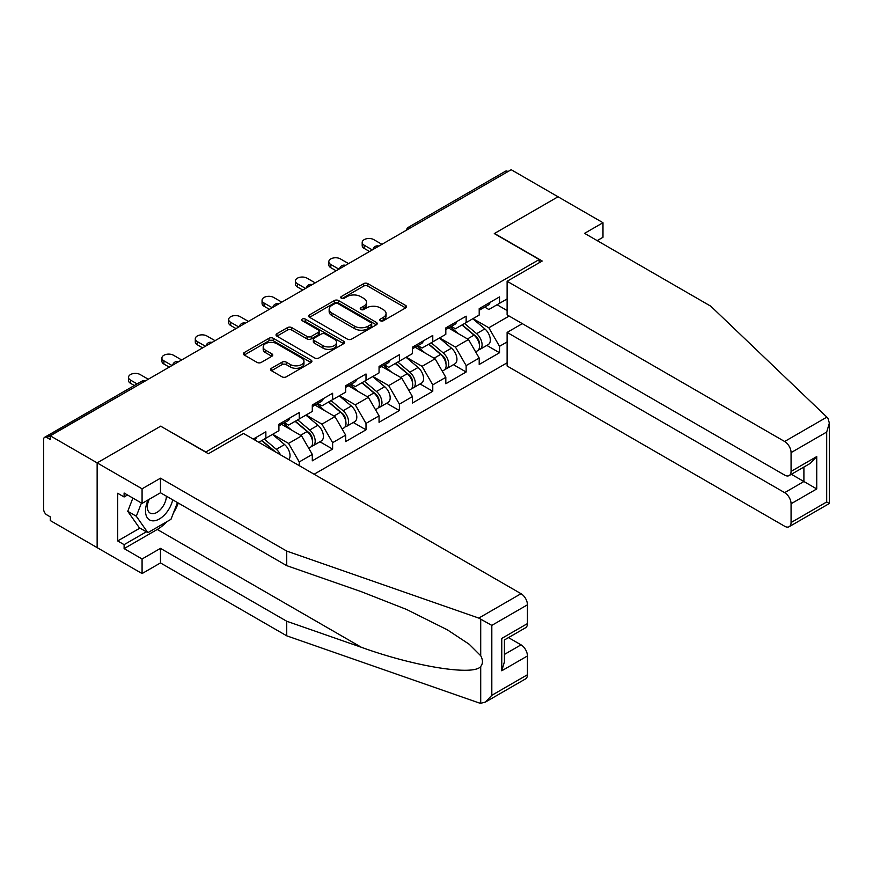 <?xml version="1.0" encoding="UTF-8"?>
<svg xmlns="http://www.w3.org/2000/svg" width="873" height="873" viewBox="0 0 873 873"><rect width="100%" height="100%" fill="white"/><g stroke="black" fill="none" stroke-linecap="round" stroke-linejoin="round"><path stroke-width="1.31" d="M380.399 320.773A2.084 1.2 0 0 0 383.345 320.773L405.65 307.896A2.968 1.713 0 0 0 406.523 306.685A2.968 1.713 0 0 0 405.65 305.463L367.849 283.638A2.968 1.713 0 0 0 363.648 283.638L341.332 296.525A2.084 1.2 0 0 0 340.721 297.377A2.084 1.2 0 0 0 341.332 298.228A2.084 1.2 0 0 0 344.278 298.228L347.159 296.558A9.505 5.489 0 0 1 360.604 296.558L363.757 298.37A9.505 5.489 0 0 1 366.54 302.254A9.505 5.489 0 0 1 363.757 306.139L360.865 307.798A2.084 1.2 0 0 0 360.254 308.649A2.084 1.2 0 0 0 360.865 309.5A2.084 1.2 0 0 0 363.812 309.5L366.693 307.831A9.505 5.489 0 0 1 380.137 307.831L383.291 309.653A9.505 5.489 0 0 1 386.073 313.527A9.505 5.489 0 0 1 383.291 317.412L380.399 319.082A2.084 1.2 0 0 0 379.788 319.933A2.084 1.2 0 0 0 380.399 320.773L380.399 319.082M271.448 368.275A2.968 1.713 0 0 0 270.575 369.497A2.968 1.713 0 0 0 271.448 370.709L282.055 376.83A2.968 1.713 0 0 0 286.257 376.83L311.039 362.524A2.968 1.713 0 0 0 311.912 361.313A2.968 1.713 0 0 0 311.039 360.091L273.227 338.266A2.968 1.713 0 0 0 269.026 338.266L244.244 352.572A2.968 1.713 0 0 0 243.381 353.794A2.968 1.713 0 0 0 244.244 355.005L257.055 362.404A2.968 1.713 0 0 0 261.256 362.404L271.863 356.271A2.968 1.713 0 0 0 272.736 355.06A2.968 1.713 0 0 0 271.863 353.849L265.512 350.182A7.944 4.583 0 0 1 263.188 346.941A7.944 4.583 0 0 1 268.087 342.696A7.944 4.583 0 0 1 276.752 343.7L301.643 358.061A7.944 4.583 0 0 1 303.968 361.313A7.944 4.583 0 0 1 299.057 365.547A7.944 4.583 0 0 1 290.403 364.554L286.257 362.153A2.968 1.713 0 0 0 282.055 362.153L271.448 368.275L271.448 370.709M160.905 426.057L97.143 462.876L50.285 435.813L511.185 169.711L558.043 196.774L494.282 233.582L539.219 259.532L205.842 451.996L160.905 426.308M347.378 339.117A2.968 1.713 0 0 0 351.568 339.117L376.361 324.811A2.968 1.713 0 0 0 377.223 323.599A2.968 1.713 0 0 0 376.361 322.388L338.549 300.552A2.968 1.713 0 0 0 334.348 300.552L309.566 314.869A2.968 1.713 0 0 0 308.693 316.081A2.968 1.713 0 0 0 309.566 317.292L347.378 339.117M303.149 321.231A2.084 1.2 0 0 1 305.266 321.515L305.266 319.049L343.7 341.245A2.968 1.713 0 0 1 344.562 342.456A2.968 1.713 0 0 1 343.7 343.667L318.918 357.974A2.968 1.713 0 0 1 314.716 357.974L276.905 336.149L276.905 333.726A2.968 1.713 0 0 0 276.032 334.937A2.968 1.713 0 0 0 276.905 336.149M276.905 333.726L287.512 327.593A2.968 1.713 0 0 1 291.713 327.593L307.045 336.454A2.968 1.713 0 0 0 311.246 336.454L318.285 332.384A2.968 1.713 0 0 0 319.158 331.173A2.968 1.713 0 0 0 318.285 329.961L302.32 320.751A2.084 1.2 0 0 1 301.709 319.9A2.084 1.2 0 0 1 302.996 318.787A2.084 1.2 0 0 1 305.266 319.049M314.116 474.235L507.115 362.808M539.219 259.532L539.219 262.74M258.801 442.305L265.861 438.224L265.861 431.797L253.235 439.086M265.861 438.224L278.913 430.695L278.913 424.267L299.243 412.525L299.243 418.953L312.294 411.412L312.294 404.996L332.624 393.254L332.624 399.681L345.675 392.141L345.675 385.724L366.005 373.982L366.005 380.41L379.057 372.869L379.057 366.453L399.387 354.711L399.387 361.138L412.438 353.598L412.438 347.181L432.768 335.439L432.768 341.867L445.819 334.326L445.819 327.91L466.138 316.168L466.138 322.595L479.201 315.055L479.201 308.638L499.52 296.896L499.52 303.324L507.115 298.937M507.115 341.932L499.52 346.319L488.825 327.779L472.991 318.645M486.828 345.413L499.52 352.736L499.52 346.319M499.52 352.736L479.201 364.478L479.201 358.05L466.138 365.591L455.444 347.05L439.61 337.916M453.447 364.685L466.138 372.007L466.138 365.591M466.138 372.007L445.819 383.749L445.819 377.322L432.768 384.862L422.063 366.322L406.229 357.188M420.066 383.956L432.768 391.279L432.768 384.862M432.768 391.279L412.438 403.02L412.438 396.593L399.387 404.134L388.681 385.604L372.847 376.459M386.684 403.228L399.387 410.55L399.387 404.134M399.387 410.55L379.057 422.292L379.057 415.864L366.005 423.405L355.3 404.876L339.466 395.731M353.303 422.499L366.005 429.822L366.005 423.405M366.005 429.822L345.675 441.563L345.675 435.136L332.624 442.676L321.93 424.147L306.085 415.002M319.933 441.771L332.624 449.093L332.624 442.676M332.624 449.093L312.294 460.835L312.294 454.407L299.243 461.948L288.548 443.419L272.714 434.274M299.243 465.647L299.243 461.948M284.412 422.739L288.548 425.129L299.243 418.953M288.548 443.419L301.6 435.878L281.63 424.343M312.294 454.407L301.6 435.878M317.783 403.468L321.93 405.858L332.624 399.681M321.93 424.147L334.981 416.607L315.011 405.072M345.675 435.136L334.981 416.607M351.164 384.196L355.3 386.586L366.005 380.41M355.3 404.876L368.351 397.335L348.382 385.801M379.057 415.864L368.351 397.335M384.546 364.925L388.681 367.315L399.387 361.138M388.681 385.604L401.733 378.064L381.763 366.529M412.438 396.593L401.733 378.064M417.927 345.653L422.063 348.043L432.768 341.867M422.063 366.322L435.114 358.792L415.144 347.258M445.819 377.322L435.114 358.792M451.308 326.382L455.444 328.772L466.138 322.595M455.444 347.05L468.495 339.521L448.526 327.986M479.201 358.05L468.495 339.521M507.977 171.566L411.041 227.537M409.677 228.322A4.54 2.619 120 0 1 410.834 227.406A4.54 2.619 60 0 0 408.564 227.187L505.489 171.217A4.54 2.619 60 0 1 507.759 171.446M484.69 307.11L488.825 309.5L499.52 303.324M488.825 327.779L509.155 316.048M497.064 304.742L507.115 310.548M166.71 521.792A34.047 19.653 -60 0 1 157.271 529.453L124.108 548.604L142.081 558.982L142.081 573.561L97.143 547.622L97.143 462.876L160.697 426.177L208.407 453.731L243.502 433.466L521.028 593.695A9.079 5.238 60 0 1 527.445 604.814L491.815 625.384L478.786 618.084L286.726 551.081L160.479 478.186L142.081 488.815L97.143 462.876L97.143 547.622L50.285 520.559L50.285 516.86L46.858 514.884A4.54 2.619 -120 0 1 43.65 509.319L43.65 439.403A4.54 2.619 -120 0 1 44.588 437.318A4.54 2.619 -120 0 1 46.858 437.548L50.285 439.523L50.285 435.813M381.228 321.068L383.291 319.878A9.505 5.489 0 0 0 386.073 316.004L386.073 313.527M366.54 302.254L366.54 304.721A9.505 5.489 0 0 1 363.757 308.606L361.695 309.795M405.618 307.918L367.849 286.115A2.968 1.713 0 0 0 363.648 286.115L342.161 298.511M376.318 324.832L338.549 303.029A2.968 1.713 0 0 0 334.348 303.029L309.609 317.314M371.101 324.44A2.084 1.2 0 0 0 371.712 323.599A2.084 1.2 0 0 0 371.101 322.748L337.916 303.586A2.084 1.2 0 0 0 334.981 303.586L331.936 305.343A9.505 5.489 0 0 0 329.154 309.228A9.505 5.489 0 0 0 331.936 313.112L354.624 326.207A9.505 5.489 0 0 0 368.057 326.207L371.101 324.44L371.101 326.917A2.084 1.2 0 0 0 371.712 326.066L371.712 323.599M329.154 309.228L329.154 311.694A9.505 5.489 0 0 0 331.936 315.579L331.936 313.112M371.101 326.917L368.057 328.674A9.505 5.489 0 0 1 354.624 328.674L331.936 315.579M276.948 336.17L287.512 330.07L287.512 327.593M319.158 331.173L319.158 333.65A2.968 1.713 0 0 1 318.285 334.861L311.246 338.92A2.968 1.713 0 0 1 307.045 338.92L291.713 330.07A2.968 1.713 0 0 0 287.512 330.07M305.266 321.515L343.656 343.689M322.955 345.632A7.944 4.583 0 0 0 331.62 346.625A7.944 4.583 0 0 0 336.52 342.391A7.944 4.583 0 0 0 334.195 339.15L325.422 334.086A2.968 1.713 0 0 0 321.22 334.086L314.193 338.146A2.968 1.713 0 0 0 313.32 339.357A2.968 1.713 0 0 0 314.193 340.568L322.955 345.632L322.955 348.109A7.944 4.583 0 0 0 331.62 349.102A7.944 4.583 0 0 0 336.52 344.857L336.52 342.391M313.32 339.357L313.32 341.834A2.968 1.713 0 0 0 314.193 343.045L314.193 340.568M322.955 348.109L314.193 343.045M303.968 361.313L303.968 363.779A7.944 4.583 0 0 1 299.057 368.013A7.944 4.583 0 0 1 290.403 367.02L286.257 364.63A2.968 1.713 0 0 0 282.055 364.63L271.481 370.73M263.188 346.941L263.188 349.407A7.944 4.583 0 0 0 265.512 352.648L265.512 350.182M271.83 356.293L265.512 352.648M310.995 362.546L273.227 340.743A2.968 1.713 0 0 0 269.026 340.743L244.287 355.027M476.647 337.065L475.152 336.192M478.568 349.789A9.985 5.762 -120 0 0 480.019 349.342A9.985 5.762 -120 0 0 481.809 342.369A9.985 5.762 -120 0 0 476.614 333.661L464.567 323.501M480.019 349.342L488.258 344.584A9.985 5.762 -120 0 0 490.048 337.611A9.985 5.762 -120 0 0 484.853 328.903L472.806 318.743M462.243 324.843L475.981 336.432A6.056 3.492 60 0 1 479.255 343.886M475.632 351.874L477.444 350.826A9.985 5.762 -120 0 0 479.244 343.842A9.985 5.762 -120 0 0 474.039 335.145L462.003 324.985M458.532 333.759L450.403 326.906M381.948 244.331L373.819 239.638A6.809 3.929 0 0 0 366.398 238.787A6.809 3.929 0 0 0 362.186 242.421A6.809 3.929 0 0 0 364.183 245.193L364.183 248.412A6.809 3.929 180 0 1 362.186 245.629L362.186 242.421M369.53 251.5L364.183 248.412M481.874 307.089A9.985 5.762 60 0 1 480.019 309.806A9.985 5.762 60 0 1 479.201 310.144M490.113 302.331A9.985 5.762 60 0 1 488.258 305.048L480.019 309.806M372.313 249.896L364.183 245.193M148.203 499.858A19.664 11.36 120 0 0 152.459 520.821A19.664 11.36 120 0 0 172.723 499.836M149.25 499.247A13.466 7.77 120 0 0 150.145 513.095A13.466 7.77 120 0 0 152.12 513.706A13.466 7.77 120 0 0 166.394 496.18M177.459 502.575L170.966 519.326L147.864 532.672L139.298 527.729L127.753 511.294L132.882 498.079M147.864 532.672L136.308 516.238L141.437 503.023M127.753 511.294L136.308 516.238M826.884 417.108L828.04 418.44L829.35 423.099L826.687 432.048L791.069 452.618A9.079 5.238 -120 0 0 784.641 441.498L826.884 417.108L710.818 306.227L584.583 233.342L602.981 222.713L558.043 196.774L494.5 233.462L542.209 261.016L507.115 281.27L784.641 441.498M602.981 222.713L602.981 237.292L597.208 240.632M522.316 323.643L507.115 332.417L507.115 366.016L784.641 526.244A9.079 5.238 -120 0 0 789.181 526.692A9.079 5.238 -120 0 0 791.069 522.545L791.069 503.765A9.079 5.238 -120 0 0 784.641 492.645L803.902 481.525L816.746 488.935L791.069 503.765M507.115 332.417L784.641 492.645M507.115 281.27L507.115 314.869L784.641 475.098A9.079 5.238 -120 0 0 789.181 475.556A9.079 5.238 -120 0 0 791.069 471.398L791.069 452.618M791.375 474.29L803.902 481.525L803.902 467.055M791.069 471.398L816.746 456.568L810.319 463.345L789.181 475.556M791.069 522.545L826.687 501.975L828.04 502.75M142.081 558.982L160.479 548.364L286.726 621.249L286.726 635.828L478.786 702.83L480.707 703.289L485.399 702.088L491.815 695.312L527.445 674.742A9.079 5.238 60 0 1 525.568 678.888L485.399 702.088M286.726 621.249L361.346 647.275C414.348 666.535 473.733 676.106 480.707 666.503C483.031 663.578 483.031 659.988 480.707 655.743L469.183 644.241L447.369 629.837L406.578 609.463L361.346 591.687L286.726 565.649L160.479 492.765L142.081 503.394L124.108 493.016L124.108 496.966L117.68 493.256L117.68 540.944L124.108 544.654L146.358 531.799M160.479 548.364L160.479 562.932L142.081 573.561M286.726 635.828L160.479 562.932M527.445 604.814L527.445 623.595A9.079 5.238 60 0 1 525.568 627.752L504.43 639.953L504.43 661.832L501.768 670.78L501.768 638.414C505.238 640.422 505.238 640.422 501.768 638.414L527.445 623.595M142.081 488.815L142.081 503.394M124.108 548.604L124.108 544.654M160.479 478.186L160.479 492.765M286.726 551.081L286.726 565.649M504.43 654.423L521.028 644.841A9.079 5.238 60 0 1 527.445 655.961L527.445 674.742M521.028 644.841L508.49 637.606M178.299 503.055A34.047 19.653 -60 0 1 173.465 512.877M127.523 494.991L124.108 496.966M117.68 540.944L139.942 528.1M443.266 356.337L441.771 355.464M445.186 369.061A9.985 5.762 -120 0 0 446.638 368.613A9.985 5.762 -120 0 0 448.427 361.64A9.985 5.762 -120 0 0 443.233 352.932L431.186 342.773M446.638 368.613L454.877 363.855A9.985 5.762 -120 0 0 456.666 356.882A9.985 5.762 -120 0 0 451.472 348.185L439.425 338.015M428.872 344.115L442.6 355.704A6.056 3.492 60 0 1 445.874 363.157M442.251 371.145L444.073 370.097A9.985 5.762 -120 0 0 445.863 363.113A9.985 5.762 -120 0 0 440.658 354.416L428.621 344.257M425.151 353.03L417.021 346.177M409.884 375.608L408.389 374.735M411.805 388.332A9.985 5.762 -120 0 0 413.256 387.885A9.985 5.762 -120 0 0 415.046 380.912A9.985 5.762 -120 0 0 409.852 372.204L397.804 362.044M413.256 387.885L421.495 383.127A9.985 5.762 -120 0 0 423.285 376.154A9.985 5.762 -120 0 0 418.091 367.457L406.043 357.286M395.491 363.386L409.23 374.975A6.056 3.492 60 0 1 412.493 382.429M408.87 390.417L410.692 389.369A9.985 5.762 -120 0 0 412.482 382.385A9.985 5.762 -120 0 0 407.287 373.688L395.24 363.528M391.77 372.302L383.64 365.449M376.514 394.88L375.008 394.007M378.424 407.604A9.985 5.762 -120 0 0 379.875 407.156A9.985 5.762 -120 0 0 381.676 400.183A9.985 5.762 -120 0 0 376.47 391.475L364.423 381.315M379.875 407.156L388.114 402.398A9.985 5.762 -120 0 0 389.904 395.425A9.985 5.762 -120 0 0 384.709 386.728L372.662 376.569M362.109 382.658L375.848 394.247A6.056 3.492 60 0 1 379.111 401.7M375.488 409.688L377.311 408.64A9.985 5.762 -120 0 0 379.1 401.656A9.985 5.762 -120 0 0 373.906 392.959L361.859 382.8M358.388 391.584L350.259 384.72M343.133 414.151L341.627 413.289M345.042 426.875A9.985 5.762 -120 0 0 346.494 426.428A9.985 5.762 -120 0 0 348.294 419.455A9.985 5.762 -120 0 0 343.089 410.746L331.053 400.587M346.494 426.428L354.733 421.67A9.985 5.762 -120 0 0 356.533 414.697A9.985 5.762 -120 0 0 351.328 406L339.281 395.84M328.728 401.929L342.467 413.518A6.056 3.492 60 0 1 345.73 420.982M342.107 428.959L343.929 427.912A9.985 5.762 -120 0 0 345.719 420.928A9.985 5.762 -120 0 0 340.525 412.231L328.477 402.071M325.007 410.856L316.877 403.992M309.751 433.423L308.256 432.561M311.661 446.147A9.985 5.762 -120 0 0 313.112 445.699A9.985 5.762 -120 0 0 314.913 438.726A9.985 5.762 -120 0 0 309.708 430.018L297.671 419.858M313.112 445.699L321.351 440.941A9.985 5.762 -120 0 0 323.152 433.968A9.985 5.762 -120 0 0 317.947 425.271L305.91 415.111M295.347 421.201L309.086 432.79A6.056 3.492 60 0 1 312.348 440.254M308.726 448.231L310.548 447.183A9.985 5.762 -120 0 0 312.338 440.21A9.985 5.762 -120 0 0 307.143 431.502L295.096 421.343M291.626 430.127L283.496 423.263M348.567 263.602L340.437 258.91A6.809 3.929 0 0 0 333.017 258.059A6.809 3.929 0 0 0 328.815 261.693A6.809 3.929 0 0 0 330.802 264.475L330.802 267.684A6.809 3.929 180 0 1 328.815 264.901L328.815 261.693M336.149 270.772L330.802 267.684M448.493 326.36A9.985 5.762 60 0 1 446.638 329.077A9.985 5.762 60 0 1 445.819 329.416M456.732 321.602A9.985 5.762 60 0 1 454.877 324.32L446.638 329.077M338.931 269.168L330.802 264.475M315.186 282.874L307.056 278.181A6.809 3.929 0 0 0 299.635 277.33A6.809 3.929 0 0 0 295.434 280.964A6.809 3.929 0 0 0 297.42 283.747L297.42 286.955A6.809 3.929 180 0 1 295.434 284.172L295.434 280.964M302.778 290.043L297.42 286.955M415.111 345.632A9.985 5.762 60 0 1 413.256 348.349A9.985 5.762 60 0 1 412.438 348.687M423.35 340.874A9.985 5.762 60 0 1 421.495 343.591L413.256 348.349M305.55 288.439L297.42 283.747M281.804 302.145L273.675 297.453A6.809 3.929 0 0 0 266.254 296.602A6.809 3.929 0 0 0 262.053 300.236A6.809 3.929 0 0 0 264.039 303.018L264.039 306.227A6.809 3.929 180 0 1 262.053 303.444L262.053 300.236M269.397 309.315L264.039 306.227M381.73 364.903A9.985 5.762 60 0 1 379.875 367.62A9.985 5.762 60 0 1 379.057 367.959M389.969 360.145A9.985 5.762 60 0 1 388.114 362.873L379.875 367.62M272.18 307.711L264.039 303.018M248.423 321.417L240.293 316.724A6.809 3.929 0 0 0 232.873 315.873A6.809 3.929 0 0 0 228.671 319.507A6.809 3.929 0 0 0 230.668 322.29L230.668 325.498A6.809 3.929 180 0 1 228.671 322.715L228.671 319.507M236.016 328.586L230.668 325.498M348.36 384.175A9.985 5.762 60 0 1 346.494 386.892A9.985 5.762 60 0 1 345.675 387.23M356.588 379.417A9.985 5.762 60 0 1 354.733 382.145L346.494 386.892M238.798 326.982L230.668 322.29M215.042 340.688L206.912 335.996A6.809 3.929 0 0 0 199.491 335.145A6.809 3.929 0 0 0 195.29 338.779A6.809 3.929 0 0 0 197.287 341.561L197.287 344.77A6.809 3.929 180 0 1 195.29 341.987L195.29 338.779M202.634 347.858L197.287 344.77M314.978 403.446A9.985 5.762 60 0 1 313.112 406.163A9.985 5.762 60 0 1 312.294 406.502M323.217 398.688A9.985 5.762 60 0 1 321.351 401.416L313.112 406.163M205.417 346.254L197.287 341.561M280.44 454.789A9.985 5.762 -120 0 0 276.326 449.3L264.29 439.13M288.756 459.591A9.985 5.762 -120 0 0 284.565 444.543L272.529 434.383M261.965 440.472L275.693 452.05M274.275 451.232A9.985 5.762 -120 0 0 273.762 450.774L261.714 440.614M181.66 359.96L173.531 355.267A6.809 3.929 0 0 0 166.11 354.416A6.809 3.929 0 0 0 161.909 358.05A6.809 3.929 0 0 0 163.906 360.833L163.906 364.041A6.809 3.929 180 0 1 161.909 361.258L161.909 358.05M169.253 367.129L163.906 364.041M281.597 422.718A9.985 5.762 60 0 1 279.731 425.435A9.985 5.762 60 0 1 278.913 425.773M289.836 417.96A9.985 5.762 60 0 1 287.97 420.688L279.731 425.435M172.036 365.525L163.906 360.833M148.279 379.231L140.149 374.539A6.809 3.929 0 0 0 132.729 373.688A6.809 3.929 0 0 0 128.527 377.322A6.809 3.929 0 0 0 130.524 380.104L130.524 383.312A6.809 3.929 180 0 1 128.527 380.53L128.527 377.322M134.333 385.506L130.524 383.312M256.455 437.231A9.985 5.762 60 0 1 254.665 439.916M137.116 383.902L130.524 380.104M144.001 381.708L46.858 437.548M144.94 381.163A4.54 2.619 -60 0 0 143.794 381.588A4.54 2.619 -120 0 0 141.524 381.359L44.588 437.318M376.296 247.594A4.54 2.619 120 0 1 377.452 246.677A4.54 2.619 -60 0 1 378.598 246.262M342.914 266.865A4.54 2.619 120 0 1 344.071 265.949A4.54 2.619 -60 0 1 345.228 265.534M309.533 286.137A4.54 2.619 120 0 1 310.69 285.22A4.54 2.619 -60 0 1 311.847 284.805M276.163 305.408A4.54 2.619 120 0 1 277.308 304.491A4.54 2.619 -60 0 1 278.465 304.077M242.781 324.68A4.54 2.619 120 0 1 243.927 323.763A4.54 2.619 -60 0 1 245.084 323.348M209.4 343.951A4.54 2.619 120 0 1 210.546 343.034A4.54 2.619 -60 0 1 211.703 342.62M176.019 363.223A4.54 2.619 120 0 1 177.175 362.306A4.54 2.619 -60 0 1 178.321 361.891M383.291 319.878L383.291 317.412M360.865 309.5L360.865 307.798M363.757 308.606L363.757 306.139M341.332 298.228L341.332 296.525M363.648 286.115L363.648 283.638M367.849 286.115L367.849 283.638M405.65 307.896L405.65 305.463M309.566 317.292L309.566 314.869M334.348 303.029L334.348 300.552M338.549 303.029L338.549 300.552M376.361 324.811L376.361 322.388M354.624 328.674L354.624 326.207M368.057 328.674L368.057 326.207M291.713 330.07L291.713 327.593M307.045 338.92L307.045 336.454M311.246 338.92L311.246 336.454M318.285 334.861L318.285 332.384M343.7 343.667L343.7 341.245M282.055 364.63L282.055 362.153M286.257 364.63L286.257 362.153M290.403 367.02L290.403 364.554M271.863 356.271L271.863 353.849M244.244 355.005L244.244 352.572M269.026 340.743L269.026 338.266M273.227 340.743L273.227 338.266M311.039 362.524L311.039 360.091M476.614 333.661L484.853 328.903M467.481 338.931L474.039 335.145M826.687 501.975L826.687 432.048M816.746 456.568L816.746 488.935M480.707 703.289L480.707 666.503M480.707 655.743L480.707 618.968M491.815 625.384L491.815 695.312M527.445 655.961L501.768 670.78M478.786 618.084L521.028 593.695M157.271 529.453L361.346 647.275M443.233 352.932L451.472 348.185M434.099 358.203L440.658 354.416M409.852 372.204L418.091 367.457M400.718 377.474L407.287 373.688M376.47 391.475L384.709 386.728M367.347 396.746L373.906 392.959M343.089 410.746L351.328 406M333.966 416.017L340.525 412.231M309.708 430.018L317.947 425.271M300.585 435.289L307.143 431.502M276.326 449.3L284.565 444.543M408.564 227.187A4.54 4.54 0 0 0 406.382 230.221M378.904 246.088A4.54 4.54 0 0 0 373 249.492M345.522 265.359A4.54 4.54 0 0 0 339.619 268.764M312.141 284.631A4.54 4.54 0 0 0 306.237 288.035M278.771 303.902A4.54 4.54 0 0 0 272.856 307.318M245.389 323.174A4.54 4.54 0 0 0 239.475 326.589M212.008 342.445A4.54 4.54 0 0 0 206.104 345.861M178.627 361.717A4.54 4.54 0 0 0 172.723 365.132M145.245 380.988A4.54 4.54 0 0 0 141.524 381.359M829.35 423.099L829.35 503.503L789.181 526.692"/></g></svg>
